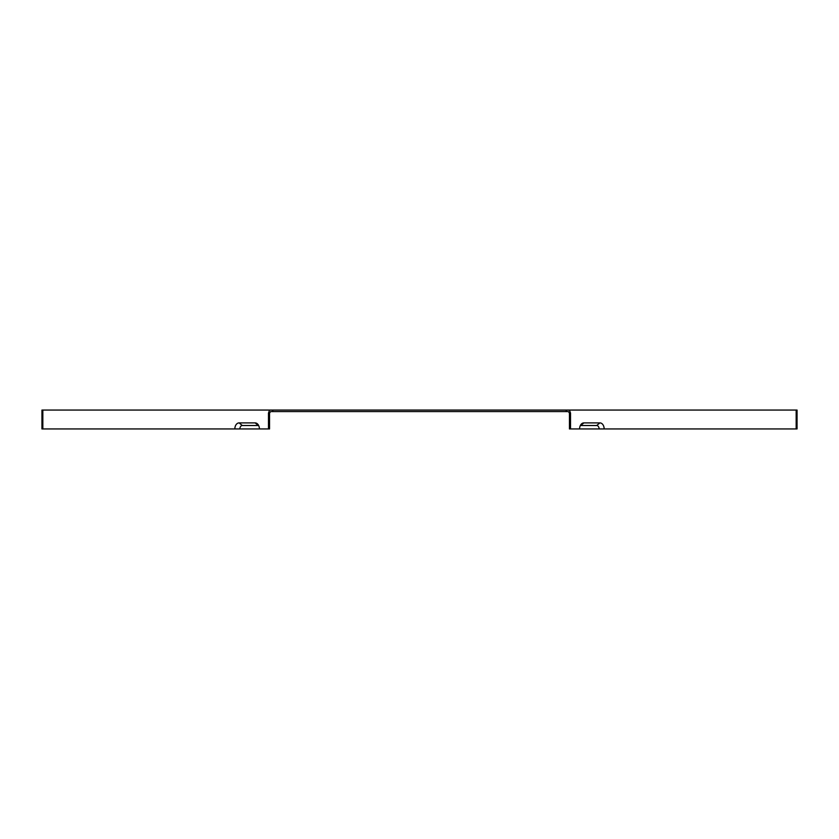 <?xml version="1.0" encoding="UTF-8"?>
<svg xmlns="http://www.w3.org/2000/svg" width="839" height="839" viewBox="0 0 839 839"><rect width="100%" height="100%" fill="white"/><g stroke="black" fill="none" stroke-linecap="round" stroke-linejoin="round"><path stroke-width="1.26" d="M41.95 413.082L41.95 428.939L42.831 428.939L42.831 410.061L41.95 410.061L41.95 413.082M797.05 413.082L797.05 410.061L796.169 410.061L796.169 428.939L797.05 428.939L797.05 413.082M269.55 413.082L268.48 413.082L269.55 410.061L272.748 410.061L272.748 411.571L270.619 411.571L269.55 413.082L269.55 428.939L259.408 428.939A6.041 4.268 90 0 0 257.594 424.01A6.041 4.268 90 0 0 255.129 422.898L258.339 425.509A3.429 2.423 90 0 1 258.664 425.541M272.748 411.571L568.381 411.571L569.45 413.082L569.45 428.939L570.52 428.939L570.52 413.082L569.45 410.061L796.169 410.061M580.336 425.541A3.429 2.423 -90 0 1 580.661 425.509L596.686 425.509A3.429 2.423 -90 0 1 599.109 428.939L796.169 428.939M604.153 428.939A6.041 4.268 -90 0 0 599.885 422.898L583.871 422.898A6.041 4.268 90 0 0 581.406 424.01A6.041 4.268 90 0 0 579.592 428.939L599.109 428.939M255.129 422.898L239.115 422.898A6.041 4.268 -90 0 0 234.847 428.939L42.831 428.939M268.48 413.082L268.48 428.939M269.55 410.061L42.831 410.061M234.847 428.939L239.891 428.939A3.429 2.423 90 0 1 242.314 425.509L258.339 425.509M579.592 428.939L570.52 428.939M272.748 410.061L569.45 410.061M239.891 428.939L259.408 428.939M569.45 413.082L570.52 413.082M566.252 411.571L566.252 410.061M239.115 422.898L242.314 425.509M599.885 422.898L596.686 425.509M583.871 422.898L580.661 425.509"/></g></svg>
